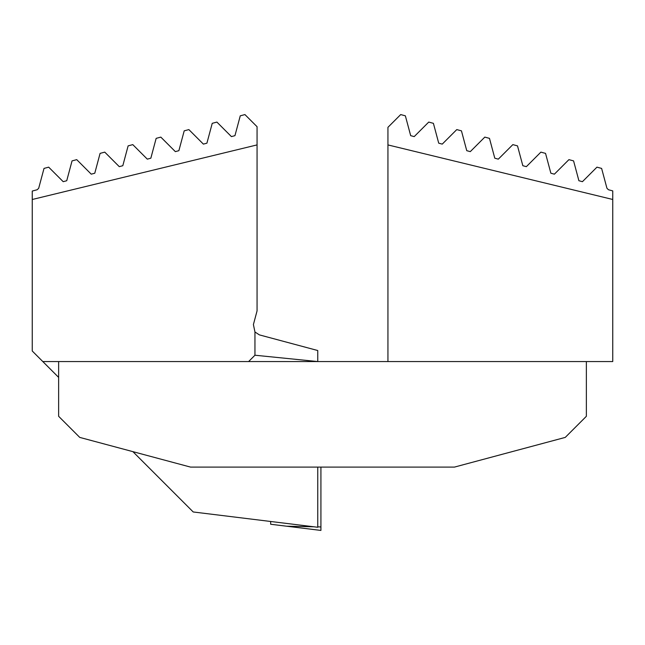 <?xml version="1.0" encoding="UTF-8"?>
<svg xmlns="http://www.w3.org/2000/svg" width="645" height="645" viewBox="0 0 645 645"><rect width="100%" height="100%" fill="white"/><g stroke="black" fill="none" stroke-linecap="round" stroke-linejoin="round"><path stroke-width="0.97" d="M32.25 199.49L32.25 191.065L37.208 189.735L38.7 188.243L44.013 168.41L48.681 167.16L63.202 181.68L66.733 180.729L72.046 160.895L76.723 159.646L91.243 174.166L94.775 173.223L100.088 153.381L104.756 152.131L119.277 166.652L122.808 165.709L128.121 145.875L132.789 144.625L147.31 159.146L150.841 158.194L156.155 138.361L160.823 137.111L175.351 151.631L178.883 150.68L184.196 130.846L188.864 129.597L203.385 144.117L206.916 143.174L212.229 123.332L216.897 122.082L231.418 136.603L234.949 135.66L240.263 115.826L244.931 114.576L257.065 126.702L257.065 144.907L32.25 199.49L32.25 351.001L42.804 361.555L387.935 361.555L387.935 127.331L400.698 114.576L405.366 115.826L410.68 135.66L414.211 136.603L428.731 122.082L433.4 123.332L438.721 143.174L442.252 144.117L456.773 129.597L461.441 130.846L466.754 150.68L470.286 151.631L484.806 137.111L489.474 138.361L494.788 158.194L498.319 159.146L512.84 144.625L517.508 145.875L522.829 165.709L526.36 166.652L540.881 152.131L545.549 153.381L550.862 173.223L554.394 174.166L568.914 159.646L573.582 160.895L578.896 180.729L582.427 181.68L596.947 167.16L601.616 168.41L606.937 188.243L608.428 189.735L612.75 190.896L612.75 361.555L387.935 361.555M257.065 144.907L257.065 310.89L253.404 324.54L254.952 331.981L254.952 355.226L248.615 361.555M254.952 331.981L259.379 334.884L317.751 350.525L317.751 361.555L254.952 355.226M144.02 462.771L135.652 454.403M317.751 467.101L317.751 527.263L193.218 511.969L132.894 451.645M58.639 377.389L42.804 361.555M270.674 521.482L270.674 524.256L320.92 530.424L320.92 467.101M612.75 199.474L387.935 144.923M58.639 361.555L58.639 416.299L79.746 437.407L190.565 467.101L454.435 467.101L565.254 437.407L586.361 416.299L586.361 361.555M286.533 526.207L313.905 526.788M317.751 526.868L320.92 526.941"/></g></svg>
